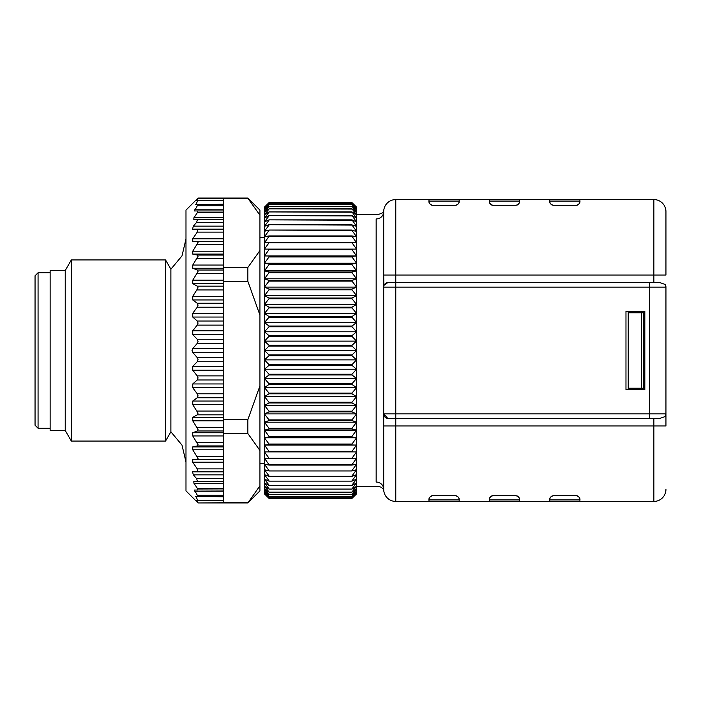 <?xml version="1.0" encoding="UTF-8"?>
<svg xmlns="http://www.w3.org/2000/svg" width="701" height="701" viewBox="0 0 701 701"><rect width="100%" height="100%" fill="white"/><g stroke="black" fill="none" stroke-linecap="round" stroke-linejoin="round"><path stroke-width="1.05" d="M352.007 326.78L269 326.78L264.47 331.783L264.47 341.124L269 336.375L352.007 336.375L356.537 341.124L356.537 493.89L352.007 498.35L269 498.35L264.47 493.89L264.47 341.124L356.537 341.124L356.537 331.783L352.007 326.78L352.007 326.035L356.537 322.53L356.537 331.783L264.47 331.783L269 335.621L352.007 335.621L352.007 336.375M269 336.375L269 335.621M264.47 331.783L264.47 207.11L269 202.65L352.007 202.65L356.537 207.11L356.537 322.53L352.007 317.281L352.007 316.545L356.537 313.391L352.007 307.923L352.007 307.196L356.537 304.409L352.007 298.749L352.007 298.039L356.537 295.629L352.007 289.802L352.007 289.11L356.537 287.086L352.007 281.11L352.007 280.444L356.537 278.805L352.007 272.715L352.007 272.067L356.537 270.84L352.007 264.654L352.007 264.032L356.537 263.208L352.007 256.96L352.007 256.373L356.537 255.961L352.007 249.661L352.007 249.109L356.537 249.109L352.007 242.8L352.007 242.283L356.537 242.695L352.007 236.403L352.007 235.922L356.537 236.745L352.007 230.489L356.537 231.277L352.007 225.091L356.537 226.327L352.007 219.869L356.537 221.902L352.007 215.61L356.537 218.029L352.007 211.93L356.537 214.725L352.007 208.845L356.537 212L352.007 206.366L356.537 209.871L352.007 204.499L356.537 208.337L352.007 203.264L356.537 207.417L352.007 202.65M259.94 485.819L259.94 490.866L247.865 502.941L259.94 485.819L259.94 450.463L247.865 433.551L247.865 419.68L259.94 385.865L259.94 450.463M259.94 385.865L259.94 315.135L247.865 281.32L247.865 267.449L259.94 250.537L259.94 315.135M198.059 198.269L223.715 198.269L223.715 200.284L196.718 200.284L198.059 198.059L247.865 198.059L259.94 210.134L259.94 250.537M223.715 200.284L223.715 229.542L197.507 229.542L197.244 232.11L192.74 238.787L192.74 241.354L197.244 241.512L198.05 242.52L192.74 251.195L192.74 254.095L197.244 255.068L198.05 256.329L192.74 265.057L192.74 268.246L197.244 270.025L198.05 271.524L192.74 280.181L192.74 283.616L197.244 286.166L198.05 287.883L192.74 296.33L192.74 299.958L197.244 303.244L198.05 305.154L197.244 307.213L192.74 313.277L192.74 317.045L197.244 321.023L198.05 323.1L197.244 325.115L192.74 330.776L192.74 334.631L197.244 339.24L198.05 341.448L197.244 343.385L192.74 348.555L192.021 350.5L192.74 352.445L197.244 357.615L198.05 359.552L197.244 361.76L192.74 366.369L192.74 370.224L197.244 375.885L198.05 377.9L197.244 379.977L192.74 383.955L192.74 387.723L197.244 393.787L198.05 395.846L197.244 397.756L192.74 401.042L192.74 404.67L198.05 413.117L197.244 414.834L192.74 417.384L192.74 420.819L198.05 429.476L197.244 430.975L192.74 432.754L192.74 435.943L198.05 444.671L197.244 445.932L192.74 446.905L192.74 449.805L198.05 458.48L197.244 459.488L192.74 459.646L192.74 462.213L197.27 468.925M197.962 229.797L192.468 229.157L193.388 226.143L196.613 222.331L197.638 219.308L193.756 219.308L193.967 217.713L197.428 212.552L197.805 210.957L194.422 210.957L197.927 204.631L195.675 204.631L198.015 200.363L196.709 200.363L223.715 200.363M223.715 204.228L195.675 204.631L223.715 204.631M194.422 210.957L223.715 210.957M223.715 217.713L193.94 217.757M193.756 219.308L223.715 219.308M223.715 229.542L223.715 244.439L197.279 244.386M192.424 349.002L192.74 348.555L223.715 348.555L223.715 419.68L247.865 419.68M198.059 502.731L196.709 500.637L223.715 500.716L223.715 502.731L198.059 502.941L185.984 490.866L185.984 210.134L198.059 198.059M196.709 500.637L198.015 500.637L195.675 496.369L197.927 496.369L194.422 490.043L197.805 490.043L197.428 488.448L193.967 483.287L193.756 481.692L197.638 481.692L196.613 478.669L193.388 474.857L192.468 471.843L197.507 471.458L197.244 468.89L223.715 468.89L223.715 500.716M223.715 352.445L192.687 352.375M198.015 489.946L223.715 490.043M195.675 496.369L223.715 496.772M223.715 419.68L223.715 468.89M198.015 500.637L223.715 500.637M197.927 496.369L223.715 496.369M223.715 495.204L197.516 495.195M194.712 491.217L223.715 491.208M197.638 481.692L223.715 481.692M247.865 281.32L223.715 281.32L223.715 348.555M223.715 244.439L223.715 267.449L247.865 267.449M223.715 198.269L247.865 198.269L259.94 215.181M197.516 205.805L223.715 205.796M223.715 209.792L194.712 209.783M223.715 281.32L223.715 267.449M223.715 433.551L247.865 433.551M247.865 502.731L223.715 502.731M65.237 430.493L50.139 430.493L50.139 270.507L65.237 270.507L65.237 430.493L71.336 441.06L71.336 259.94L165.541 259.94L170.886 269.202L170.886 431.798L181.997 445.109L185.984 461.985M165.541 259.94L165.541 441.06L170.886 431.798M38.064 272.768L35.05 275.791L35.05 425.209L38.064 428.232L38.064 272.768L50.139 272.768M376.157 218.949C377.839 213.209 377.839 213.209 376.157 218.949A7.545 7.308 180 0 0 383.701 211.641L383.701 489.359A7.545 7.308 0 0 0 376.157 482.051C377.839 487.791 377.839 487.791 376.157 482.051L376.157 218.949M356.537 486.336L377.646 486.336L381.037 487.134L383.701 489.359A12.075 12.075 0 0 0 395.776 501.434L428.986 501.434L428.986 499.927L459.173 499.927C459.514 497.806 458.007 496.299 454.642 495.397L433.516 495.397C430.16 496.299 428.653 497.806 428.986 499.927M383.701 489.359A12.075 12.075 0 0 0 395.776 501.434L395.776 418.418L387.793 418.401L383.701 413.888A4.53 4.53 0 0 0 387.793 418.401M659.843 418.418L665.065 416.578A4.53 4.53 0 0 0 665.95 413.888L665.065 416.578A4.53 4.53 0 0 0 665.95 413.888L665.95 425.963L653.875 425.963L653.875 418.418L659.843 418.418L395.776 418.418L395.776 413.888L383.701 413.888M665.95 425.963L665.95 287.112A4.53 4.53 0 0 0 665.065 284.422L665.95 287.112A4.53 4.53 0 0 0 665.065 284.422L659.843 282.582L395.776 282.582L395.776 275.037L383.701 275.037L383.885 285.842M428.986 201.073C428.644 203.194 430.151 204.701 433.516 205.603L454.642 205.603C457.998 204.701 459.505 203.194 459.173 201.073L428.986 201.073L428.986 199.566L395.776 199.566A12.075 12.075 0 0 0 383.701 211.641L383.701 287.112L665.95 287.112M384.113 285.228L387.793 282.599L395.776 282.582L395.776 413.888L649.345 413.888L649.345 418.418M459.173 201.073L459.173 199.566L489.359 199.566L489.359 201.073C489.018 203.194 490.525 204.701 493.89 205.603L515.016 205.603C518.372 204.701 519.879 203.194 519.546 201.073L519.546 199.566L549.733 199.566L549.733 201.073C549.391 203.194 550.898 204.701 554.263 205.603L575.39 205.603C578.746 204.701 580.253 203.194 579.92 201.073L579.92 199.566L653.875 199.566A12.075 12.075 0 0 1 665.95 211.641L665.95 275.037L653.875 275.037L653.875 282.582M549.733 199.566L579.92 199.566M489.359 199.566L519.546 199.566M428.986 199.566L459.173 199.566M383.701 425.963L653.875 425.963L653.875 501.434A12.075 12.075 0 0 0 665.95 489.359A12.075 12.075 0 0 1 653.875 501.434L579.92 501.434L579.92 499.927C580.262 497.806 578.746 496.299 575.39 495.397L554.263 495.397C550.907 496.299 549.391 497.806 549.733 499.927L549.733 501.434L519.546 501.434L519.546 499.927C519.888 497.806 518.381 496.299 515.016 495.397L493.89 495.397C490.534 496.299 489.018 497.806 489.359 499.927L489.359 501.434L459.173 501.434L459.173 499.927M459.173 501.434L428.986 501.434M519.546 501.434L489.359 501.434M579.92 501.434L549.733 501.434M459.146 499.41A4.53 4.53 0 0 0 456.57 495.826A4.53 4.53 0 0 1 459.146 499.41M455.676 495.519A4.53 4.53 0 0 0 454.642 495.397A4.53 4.53 0 0 1 455.676 495.519M433.516 495.397A4.53 4.53 0 0 0 432.482 495.511M431.588 495.826A4.53 4.53 0 0 0 429.879 497.228M429.687 497.5A4.53 4.53 0 0 0 429.012 499.401M519.52 499.41A4.53 4.53 0 0 0 516.944 495.826A4.53 4.53 0 0 1 519.52 499.41M516.05 495.519A4.53 4.53 0 0 0 515.016 495.397A4.53 4.53 0 0 1 516.05 495.519M493.89 495.397A4.53 4.53 0 0 0 492.856 495.511M491.962 495.826A4.53 4.53 0 0 0 490.253 497.228M490.06 497.5A4.53 4.53 0 0 0 489.386 499.401M579.885 499.41A4.53 4.53 0 0 0 577.317 495.826A4.53 4.53 0 0 1 579.885 499.41M576.424 495.519A4.53 4.53 0 0 0 575.39 495.397A4.53 4.53 0 0 1 576.424 495.519M554.263 495.397A4.53 4.53 0 0 0 553.229 495.511M552.335 495.826A4.53 4.53 0 0 0 550.618 497.228M550.434 497.5A4.53 4.53 0 0 0 549.759 499.401M575.39 205.603A4.53 4.53 0 0 0 576.424 205.489M577.317 205.174A4.53 4.53 0 0 0 579.026 203.772M579.219 203.5A4.53 4.53 0 0 0 579.885 201.599M549.759 201.59A4.53 4.53 0 0 0 552.335 205.174A4.53 4.53 0 0 1 549.759 201.59M553.22 205.481A4.53 4.53 0 0 0 554.263 205.603A4.53 4.53 0 0 1 553.22 205.481M515.016 205.603A4.53 4.53 0 0 0 516.05 205.489M516.944 205.174A4.53 4.53 0 0 0 518.652 203.772M518.845 203.5A4.53 4.53 0 0 0 519.511 201.599M489.386 201.59A4.53 4.53 0 0 0 491.962 205.174A4.53 4.53 0 0 1 489.386 201.59M492.856 205.481A4.53 4.53 0 0 0 493.89 205.603A4.53 4.53 0 0 1 492.856 205.481M454.642 205.603A4.53 4.53 0 0 0 455.676 205.489M456.57 205.174A4.53 4.53 0 0 0 458.279 203.772M458.472 203.5A4.53 4.53 0 0 0 459.146 201.599M429.012 201.59A4.53 4.53 0 0 0 431.588 205.174A4.53 4.53 0 0 1 429.012 201.59M432.482 205.481A4.53 4.53 0 0 0 433.516 205.603A4.53 4.53 0 0 1 432.482 205.481M625.975 311.262L644.824 311.262L644.824 389.738L625.975 389.738L625.975 311.262M628.219 389.738L628.219 388.231L643.308 388.231L643.308 312.769L641.459 312.769L641.459 388.231M628.219 388.231L628.219 311.262M628.219 312.769L641.459 312.769M387.793 282.599A4.53 4.53 0 0 0 383.701 287.112M269 202.65L352.007 202.677M269 202.677L264.47 207.417L269 203.264L352.007 203.264M269 203.264L352.007 203.334M269 203.334L264.47 208.337L269 204.499L352.007 204.499M269 204.499L352.007 204.622M269 204.622L264.47 209.871L269 206.366L352.007 206.366M269 206.366L352.007 206.532M269 206.532L264.47 212L269 208.845L352.007 208.845M269 208.845L352.007 209.064M269 209.064L264.47 214.725L269 211.93L352.007 211.93M269 211.93L352.007 212.201M269 212.201L264.47 218.029L269 215.61L352.007 215.61M269 215.61L352.007 215.926M269 215.926L264.47 221.902L269 219.869L352.007 219.869M269 219.869L352.007 220.228M269 220.228L264.47 226.327L269 224.688L352.007 224.688M269 224.688L352.007 225.091M269 225.091L264.47 231.277L269 230.051L352.007 230.051M269 230.051L352.007 230.489M269 230.489L264.47 236.745L269 235.922L352.007 235.922M269 235.922L269 236.403L352.007 236.403M269 236.403L264.47 242.695L352.007 242.283M269 242.283L269 242.8L352.007 242.8M269 242.8L264.47 249.109L352.007 249.109M269 249.109L269 249.661L352.007 249.661M269 249.661L264.47 255.961L356.537 255.961M352.007 256.373L264.47 255.961M269 256.373L269 256.96L352.007 256.96M269 256.96L264.47 263.208L356.537 263.208M352.007 264.032L269 264.032L264.47 263.208M269 264.032L269 264.654L352.007 264.654M269 264.654L264.47 270.84L356.537 270.84M352.007 272.067L269 272.067L264.47 270.84M269 272.067L269 272.715L352.007 272.715M269 272.715L264.47 278.805L356.537 278.805M352.007 280.444L269 280.444L264.47 278.805M269 280.444L269 281.11L352.007 281.11M269 281.11L264.47 287.086L356.537 287.086M352.007 289.11L269 289.11L264.47 287.086M269 289.11L269 289.802L352.007 289.802M269 289.802L264.47 295.629L356.537 295.629M352.007 298.039L269 298.039L264.47 295.629M269 298.039L269 298.749L352.007 298.749M269 298.749L264.47 304.409L356.537 304.409M352.007 307.196L269 307.196L264.47 304.409M269 307.196L269 307.923L352.007 307.923M269 307.923L264.47 313.391L356.537 313.391M352.007 316.545L269 316.545L264.47 313.391M269 316.545L269 317.281L352.007 317.281M269 317.281L264.47 322.53L356.537 322.53M352.007 326.035L269 326.035L264.47 322.53M269 326.78L269 326.035M352.007 335.621L356.537 331.783M269 498.35L352.007 498.35M352.007 498.323L356.537 493.583L352.007 497.736L269 497.736L264.47 493.583L269 498.323M269 497.736L352.007 497.736M352.007 497.666L356.537 492.663L352.007 496.501L269 496.501L264.47 492.663L269 497.666M269 496.501L352.007 496.501M352.007 496.378L356.537 491.129L352.007 494.634L269 494.634L264.47 491.129L269 496.378M269 494.634L352.007 494.634M352.007 494.468L356.537 489L352.007 492.155L269 492.155L264.47 489L269 494.468M269 492.155L352.007 492.155M352.007 491.936L356.537 486.275L352.007 489.07L269 489.07L264.47 486.275L269 491.936M269 489.07L352.007 489.07M352.007 488.799L356.537 482.971L352.007 485.39L269 485.39L264.47 482.971L269 488.799M269 485.39L352.007 485.39M352.007 485.074L356.537 479.098L352.007 481.131L269 481.131L264.47 479.098L269 485.074M269 481.131L352.007 481.131M352.007 480.772L356.537 474.673L352.007 476.312L269 476.312L264.47 474.673L269 480.772M269 476.312L352.007 476.312M352.007 475.909L356.537 469.723L352.007 470.949L269 470.949L264.47 469.723L269 475.909M269 470.949L352.007 470.949M352.007 470.511L356.537 464.255L352.007 465.078L269 465.078L264.47 464.255L269 470.511M269 465.078L269 464.597L352.007 464.597L352.007 465.078M352.007 464.597L356.537 458.305L264.47 458.305L269 464.597M269 458.717L269 458.2L352.007 458.2L352.007 458.717M352.007 458.2L356.537 451.891L264.47 451.891L269 458.2M269 451.891L269 451.339L352.007 451.339L352.007 451.891M264.47 445.039L356.537 445.039L269 444.627L264.47 445.039L269 451.339M352.007 451.339L356.537 445.039M269 444.627L269 444.04L352.007 444.04L352.007 444.627M264.47 437.792L356.537 437.792L352.007 436.968L269 436.968L264.47 437.792L269 444.04M352.007 444.04L356.537 437.792M269 436.968L269 436.346L352.007 436.346L352.007 436.968M264.47 430.16L356.537 430.16L352.007 428.933L269 428.933L264.47 430.16L269 436.346M352.007 436.346L356.537 430.16M269 428.933L269 428.285L352.007 428.285L352.007 428.933M264.47 422.195L356.537 422.195L352.007 420.556L269 420.556L264.47 422.195L269 428.285M352.007 428.285L356.537 422.195M269 420.556L269 419.89L352.007 419.89L352.007 420.556M264.47 413.914L356.537 413.914L352.007 411.89L269 411.89L264.47 413.914L269 419.89M352.007 419.89L356.537 413.914M269 411.89L269 411.198L352.007 411.198L352.007 411.89M264.47 405.371L356.537 405.371L352.007 402.961L269 402.961L264.47 405.371L269 411.198M352.007 411.198L356.537 405.371M269 402.961L269 402.251L352.007 402.251L352.007 402.961M264.47 396.591L356.537 396.591L352.007 393.804L269 393.804L264.47 396.591L269 402.251M352.007 402.251L356.537 396.591M269 393.804L269 393.077L352.007 393.077L352.007 393.804M264.47 387.609L356.537 387.609L352.007 384.455L269 384.455L264.47 387.609L269 393.077M352.007 393.077L356.537 387.609M269 384.455L269 383.719L352.007 383.719L352.007 384.455M264.47 378.47L356.537 378.47L352.007 374.965L269 374.965L264.47 378.47L269 383.719M352.007 383.719L356.537 378.47M269 374.965L269 374.22L352.007 374.22L352.007 374.965M264.47 369.217L356.537 369.217L352.007 365.379L269 365.379L264.47 369.217L269 374.22M352.007 374.22L356.537 369.217M269 365.379L269 364.625L352.007 364.625L352.007 365.379M264.47 359.876L356.537 359.876L352.007 355.722L269 355.722L264.47 359.876L269 364.625M352.007 364.625L356.537 359.876M269 355.722L269 354.96L352.007 354.96L352.007 355.722M264.47 350.5L356.537 350.5L352.007 346.04L269 346.04L264.47 350.5L269 354.96M352.007 354.96L356.537 350.5M269 346.04L269 345.278L352.007 345.278L352.007 346.04M264.47 341.124L269 345.278M352.007 345.278L356.537 341.124M223.715 357.615L197.244 357.615M197.244 361.76L223.715 361.76M223.715 500.234L197.884 500.234M223.715 488.448L197.428 488.448M193.967 483.287L223.715 483.287M223.715 478.669L196.613 478.669M193.388 474.857L223.715 474.857M223.715 471.843L192.468 471.843M197.507 471.458L223.715 471.458M192.74 462.213L223.715 462.213M223.715 459.646L192.74 459.646M197.244 459.488L223.715 459.488M223.715 456.561L197.244 456.561M192.74 449.805L223.715 449.805M223.715 446.905L192.74 446.905M197.244 445.932L223.715 445.932M223.715 442.664L197.244 442.664M192.74 435.943L223.715 435.943M223.715 432.754L192.74 432.754M197.244 430.975L223.715 430.975M223.715 427.426L197.244 427.426M192.74 420.819L223.715 420.819M223.715 417.384L192.74 417.384M197.244 414.834L223.715 414.834M223.715 411.049L197.244 411.049M192.74 404.67L223.715 404.67M223.715 401.042L192.74 401.042M197.244 397.756L223.715 397.756M223.715 393.787L197.244 393.787M192.74 387.723L223.715 387.723M223.715 383.955L192.74 383.955M197.244 379.977L223.715 379.977M223.715 375.885L197.244 375.885M192.74 370.224L223.715 370.224M223.715 366.369L192.74 366.369M197.244 343.385L223.715 343.385M223.715 339.24L197.244 339.24M192.74 334.631L223.715 334.631M223.715 330.776L192.74 330.776M197.244 325.115L223.715 325.115M223.715 321.023L197.244 321.023M192.74 317.045L223.715 317.045M223.715 313.277L192.74 313.277M197.244 307.213L223.715 307.213M223.715 303.244L197.244 303.244M192.74 299.958L223.715 299.958M223.715 296.33L192.74 296.33M197.244 289.951L223.715 289.951M223.715 286.166L197.244 286.166M192.74 283.616L223.715 283.616M223.715 280.181L192.74 280.181M197.244 273.574L223.715 273.574M223.715 270.025L197.244 270.025M192.74 268.246L223.715 268.246M223.715 265.057L192.74 265.057M197.244 258.336L223.715 258.336M223.715 255.068L197.244 255.068M192.74 254.095L223.715 254.095M223.715 251.195L192.74 251.195M223.715 241.512L197.244 241.512M192.74 241.354L223.715 241.354M223.715 238.787L192.74 238.787M197.244 232.11L223.715 232.11M197.884 200.766L223.715 200.766M197.428 212.552L223.715 212.552M196.613 222.331L223.715 222.331M223.715 226.143L193.388 226.143M192.468 229.157L223.715 229.157M665.95 413.888L649.345 413.888L649.345 282.582M653.875 199.566L653.875 275.037L395.776 275.037L395.776 199.566A12.075 12.075 0 0 0 383.701 211.641C383.982 212.324 381.957 213.332 377.646 214.664L356.537 214.664M489.359 499.927L519.546 499.927M549.733 499.927L579.92 499.927M579.92 201.073L549.733 201.073M519.546 201.073L489.359 201.073M259.94 237.297L264.47 237.297M259.94 463.703L264.47 463.703M198.059 502.941L247.865 502.941M170.886 269.202L181.997 255.891L185.984 239.015M71.336 441.06L165.541 441.06M65.237 270.507L71.336 259.94M50.139 428.232L38.064 428.232"/></g></svg>
